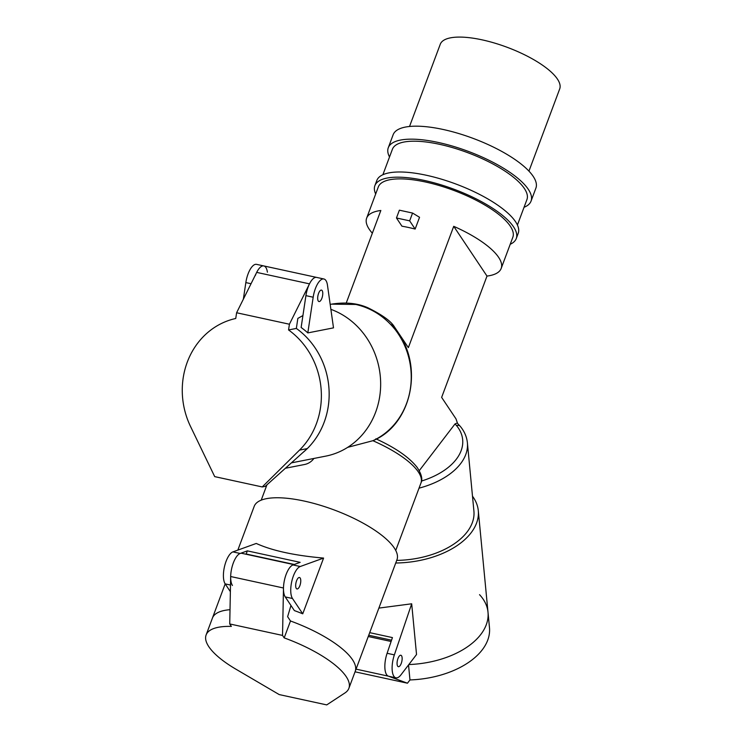 <?xml version="1.0" encoding="UTF-8"?>
<svg xmlns="http://www.w3.org/2000/svg" width="742" height="742" viewBox="0 0 742 742"><rect width="100%" height="100%" fill="white"/><g stroke="black" fill="none" stroke-linecap="round" stroke-linejoin="round"><path stroke-width="1.11" d="M472.496 496.212A76.213 44.687 174.5 0 1 478.293 510.691L488.013 612.317A76.213 44.687 174.5 0 1 408.833 664.554A76.213 44.687 -5.5 0 0 488.013 612.317L489.479 627.686A76.213 44.687 174.5 0 1 409.964 679.932L407.46 683.206L355.056 671.816M408.536 664.953L409.964 679.932M488.013 612.317A76.213 44.687 -5.5 0 0 486.446 605.537A76.213 44.687 -5.5 0 0 479.545 594.667M356.058 669.136L388.335 676.148L407.46 683.206M388.335 676.148A17.242 6.678 -77.7 0 1 387.51 652.162M230.372 591.652L225.178 583.889L212.435 618.058A76.213 24.607 20.5 0 1 230.011 609.692A76.213 24.607 -159.5 0 0 212.435 618.058L206.118 634.948A76.213 24.607 -159.5 0 1 231.374 626.406L229.732 623.948L230.669 576.525A17.242 6.678 -77.7 0 1 240.686 553.319A17.242 6.678 -77.7 0 1 241.818 553.319L293.841 564.625M206.118 634.948A76.213 24.607 -159.5 0 0 236.002 669.238L279.205 694.577L326.74 704.9L344.993 692.917A76.213 24.607 -159.5 0 0 348.879 688.326A76.213 24.607 -159.5 0 0 284.186 637.879L282.535 635.421L229.732 623.948M290.957 605.472L287.618 616.685L290.493 620.989L284.186 637.879M290.493 620.989A76.213 24.607 20.5 0 1 355.195 671.436A76.213 24.607 -159.5 0 0 352.469 659.666A76.213 24.607 -159.5 0 0 290.493 620.989M230.669 576.525L283.481 587.998L282.535 635.421M283.481 587.998A17.242 6.678 -77.7 0 1 293.498 564.792M235.743 318.485A76.213 69.294 -101.1 0 0 190.518 426.446L214.707 476.624L262.241 486.947L299.508 450.116A76.213 69.294 -101.1 0 0 288.555 329.949L289.417 324.226L236.605 312.753L235.743 318.485M302.922 315.545L297.848 318.401L296.346 328.428A76.213 69.294 78.9 0 1 307.29 448.595L265.237 486.362L262.241 486.947M302.467 452.917A76.213 69.294 -101.1 0 0 296.346 328.428L288.555 329.949M267.398 272.175A17.242 6.678 102.3 0 0 263.809 265.933A17.242 6.678 -77.7 0 0 256.686 272.388L236.605 312.753M256.686 272.388L309.488 283.861L289.417 324.226M309.488 283.861A17.242 6.678 -77.7 0 1 316.621 277.406A17.242 6.678 102.3 0 0 308.125 287.024A17.242 6.678 102.3 0 0 305.917 295.641L313.18 297.217A17.242 6.678 -77.7 0 1 315.387 288.601A17.242 6.678 -77.7 0 1 323.883 278.983A17.242 6.678 -77.7 0 1 327.472 285.225L333.501 327.862L307.819 332.908A76.213 69.294 -101.1 0 0 301.131 327.491L305.917 295.641M478.293 510.691A76.213 44.687 174.5 0 1 395.736 563.002M378.884 608.097L411.689 603.793L416.531 654.5L400.93 674.877A17.242 6.678 -77.7 0 1 395.94 677.826A17.242 6.678 -77.7 0 1 394.364 654.871L411.689 603.793M396.72 560.396A71.816 42.108 -5.5 0 0 473.915 511.108L467.395 442.807A71.816 42.108 174.5 0 1 419.026 488.171M372.345 233.211A71.816 23.188 -159.5 0 1 369.228 229.232A71.816 23.188 -159.5 0 1 366.65 218.129A71.816 23.188 -159.5 0 1 380.841 210.487L346.236 303.051M366.65 218.129L378.309 186.947A71.816 23.188 20.5 0 1 439.431 185.602A71.816 23.188 20.5 0 1 510.273 226.152A71.816 23.188 20.5 0 1 512.843 237.245L501.184 268.428A71.816 23.188 20.5 0 1 486.993 276.08L441.638 397.387L455.987 418.85L457.554 423.394M347.683 447.352L372.892 440.711A71.816 65.296 -101.1 0 0 395.161 329.559C384.458 316.398 371.343 308.032 355.789 304.452L331.544 304.155C345.299 301.938 357.403 303.144 367.846 307.754C381.082 314.283 389.624 320.192 393.483 325.488L408.36 347.627L453.724 226.319A71.816 23.188 20.5 0 1 498.615 257.335A71.816 23.188 20.5 0 1 501.184 268.428M419.545 217.285L415.149 229.055L409.658 220.847L412.571 213.056L419.545 217.285M409.658 220.847L396.46 217.981L401.941 226.189A71.816 23.188 20.5 0 1 415.149 229.055M375.684 193.977A75.48 24.365 20.5 0 1 374.877 185.667A75.48 24.365 20.5 0 1 439.116 184.248A75.48 24.365 20.5 0 1 513.566 226.867A75.48 24.365 20.5 0 1 516.274 238.534A75.48 24.365 20.5 0 1 510.218 244.276M374.877 185.667L376.825 180.473A75.48 24.365 20.5 0 1 441.063 179.054A75.48 24.365 20.5 0 1 515.514 221.672A75.48 24.365 20.5 0 1 518.213 233.331L516.274 238.534M382.881 174.732L392.397 149.272A71.816 23.188 20.5 0 1 453.52 147.918A71.816 23.188 20.5 0 1 524.353 188.477A71.816 23.188 20.5 0 1 526.931 199.57L517.415 225.03M389.513 156.989A76.213 24.607 20.5 0 1 388.279 147.732A76.213 24.607 20.5 0 1 453.149 146.295A76.213 24.607 20.5 0 1 528.313 189.331A76.213 24.607 20.5 0 1 531.049 201.11A76.213 24.607 20.5 0 1 524.047 207.287M388.279 147.732L393.139 134.738A76.213 24.607 20.5 0 1 458 133.31A76.213 24.607 20.5 0 1 533.173 176.346A76.213 24.607 20.5 0 1 535.9 188.116L531.049 201.11M409.528 126.474L440.266 44.26A63.756 20.581 20.5 0 1 494.524 43.055A63.756 20.581 20.5 0 1 557.418 79.06A63.756 20.581 20.5 0 1 559.7 88.91L528.953 171.124M453.724 226.319L486.993 276.08M455.041 423.914L457.165 423.023L460.263 426.335A4.396 3.311 140.4 0 0 456.534 425.593L455.041 423.914L419.258 470.66M394.011 326.174L390.876 324.477L395.607 329.624C424.248 364.164 412.469 424.062 373.411 440.498L373.875 440.247M395.607 329.624A4.396 0.881 -37.7 0 0 395.161 329.559L390.876 324.477M395.736 550.453L420.927 483.079A71.816 23.188 -159.5 0 0 418.358 471.986A71.816 23.188 -159.5 0 0 372.892 440.711L373.411 440.498M348.879 688.326L396.97 559.7A76.213 24.607 -159.5 0 0 394.243 547.93A76.213 24.607 -159.5 0 0 319.069 504.894A76.213 24.607 -159.5 0 0 254.209 506.322L237.839 550.11M230.502 585.039L225.178 583.889A17.242 6.678 -77.7 0 1 226.06 561.369A17.242 6.678 -77.7 0 1 232.905 551.89L256.259 543.45C272.166 550.685 294.611 555.563 323.586 558.077L302.745 613.819A76.213 24.607 -159.5 0 0 294.379 610.592L285.253 596.93L292.506 598.516A17.242 6.678 -77.7 0 1 293.387 575.996A17.242 6.678 -77.7 0 1 300.241 566.517L323.586 558.077M285.382 468.258L304.591 464.492A17.613 16.018 -101.1 0 0 313.903 458.454M291.383 462.878L325.766 456.126A76.213 69.294 -101.1 0 0 380.609 386.962A76.213 69.294 -101.1 0 0 330.886 309.34M243.348 299.202L245.843 282.591A17.242 6.678 -77.7 0 1 248.051 273.974A17.242 6.678 -77.7 0 1 256.547 264.356L263.809 265.933A17.242 6.678 102.3 0 0 255.313 275.551M396.46 217.981L399.372 210.181L412.571 213.056M369.702 632.648L392.435 637.591L387.101 653.294A17.242 6.678 102.3 0 0 388.678 676.25L395.94 677.826M401.246 663.431A5.862 2.272 -77.7 0 1 398.361 666.696A5.862 2.272 -77.7 0 1 397.962 658.516A5.862 2.272 -77.7 0 1 400.847 655.242A5.862 2.272 -77.7 0 1 401.246 663.431M302.745 613.819L292.506 598.516M232.441 585.466A17.242 6.678 -77.7 0 1 233.322 562.946A17.242 6.678 -77.7 0 1 240.167 553.467L247.346 550.87L300.158 562.343L292.979 564.94A17.242 6.678 102.3 0 0 286.124 574.419A17.242 6.678 102.3 0 0 285.253 596.93M299.87 585.679A5.862 2.272 -77.7 0 1 296.976 588.953A5.862 2.272 -77.7 0 1 296.577 580.763A5.862 2.272 -77.7 0 1 299.471 577.499A5.862 2.272 -77.7 0 1 299.87 585.679M307.819 332.908L313.18 297.217M321.87 298.293A5.862 2.272 -77.7 0 1 318.977 301.558A5.862 2.272 -77.7 0 1 318.578 293.378A5.862 2.272 -77.7 0 1 321.471 290.103A5.862 2.272 -77.7 0 1 321.87 298.293M368.737 635.235L391.544 640.198M247.346 550.87L246.177 554.014L294.286 564.467M307.29 448.595L299.508 450.116M421.484 481.057A67.42 39.53 -5.5 0 0 456.534 425.593M245.843 282.591L251.046 283.722M387.101 653.294L394.364 654.871M292.979 564.94L300.241 566.517M232.905 551.89L240.167 553.467M368.255 636.515L391.108 641.478M263.809 265.933L323.883 278.983M467.395 442.807C466.774 436.825 464.399 431.334 460.263 426.335M375.851 438.8C395.486 447.778 409.259 457.322 417.171 467.432C421.577 474.175 422.829 479.388 420.927 483.079M261.212 500.154L266.935 484.832M331.544 304.146L330.19 304.415"/></g></svg>
